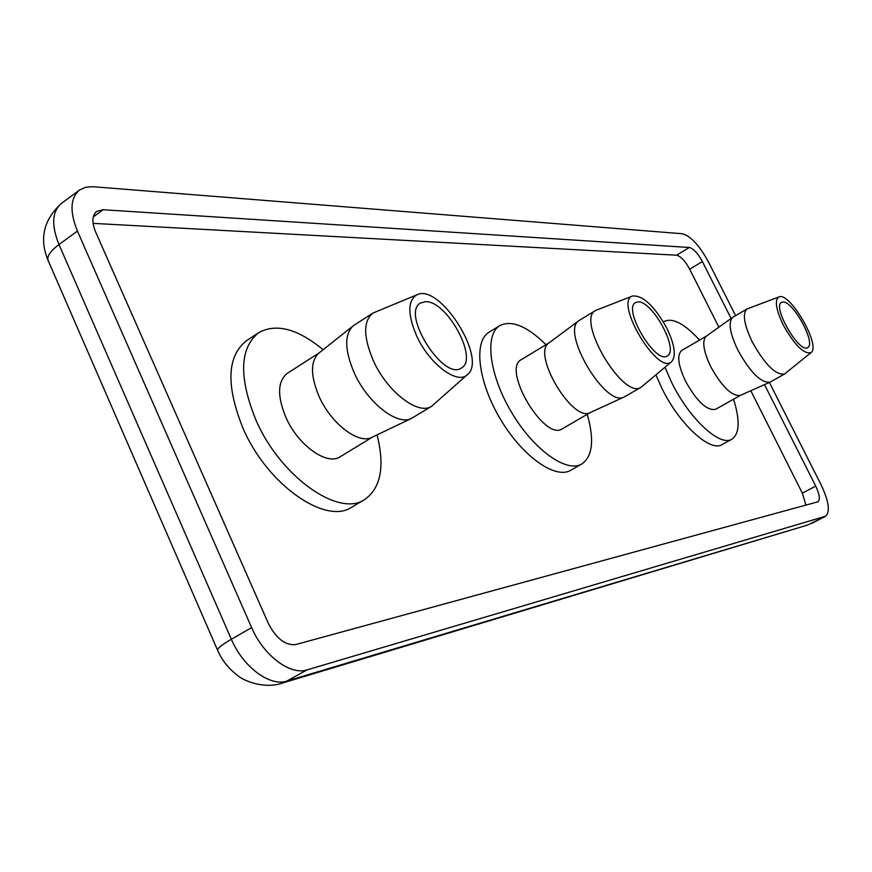 <?xml version="1.0" encoding="UTF-8"?>
<svg xmlns="http://www.w3.org/2000/svg" width="872" height="872" viewBox="0 0 872 872"><rect width="100%" height="100%" fill="white"/><g stroke="black" fill="none" stroke-linecap="round" stroke-linejoin="round"><path stroke-width="1.31" d="M425.373 301.723C446.78 300.164 478.957 359.242 461.375 368.017C443.663 381.478 400.63 313.19 420.5 303.042L425.373 301.723M377.064 434.888C384.988 466.498 380.868 488.048 364.692 499.525C338.903 517.717 280.348 476.81 255.91 420.01C238.656 377.195 239.604 348.07 258.733 332.635C276.271 323.076 297.744 328.777 323.141 349.727M364.692 499.525L351.95 507.068C325.899 525.413 267.235 484.854 242.983 428.217C225.87 385.511 226.982 356.375 246.307 340.832L258.733 332.635M372.595 437.025L340.222 456.732C327.12 465.997 298.006 445.363 285.853 417.296C277.078 395.834 277.558 381.184 287.28 373.347L319.261 352.811M467.316 374.698L431.662 406.243L411.617 418.342L372.072 437.275C358.872 444.796 331.077 423.792 319.043 396.389C310.41 375.734 310.323 361.335 318.803 353.171L353.182 325.834L372.889 313.081L417.034 294.758C440 282.975 487.96 359.373 467.316 374.698C457.386 384.977 429.373 364.06 416.729 336.091C407.453 314.269 407.551 300.491 417.034 294.758M411.617 418.342C397.741 426.332 367.603 402.951 354.206 372.824C344.593 350.152 344.255 334.488 353.182 325.834M431.662 406.243C418.495 415.704 387.277 391.899 373.358 360.757C363.297 337.006 363.144 321.114 372.889 313.081M782.98 302.039C793.193 300.927 816.519 343.939 807.636 347.579C799.341 353.868 771.927 306.334 781.552 302.399L782.98 302.039M733.559 399.213C740.154 420.38 739.609 433.7 731.924 439.172C720.098 447.216 689.109 418.604 671.549 382.241L664.998 367.265M663.418 321.964L664.268 321.397C672.846 317.55 684.607 323.774 699.562 340.091M731.924 439.172L722.223 444.524C710.244 452.655 679.179 424.206 661.706 387.909L655.94 374.884M740.448 395.343L715.574 409.317C706.898 410.919 696.848 401.469 685.414 380.977C678.034 364.965 676.814 354.795 681.751 350.457L706.385 336.112M811.036 352.615L784.56 374.012L769.965 382.187L740.284 395.408C731.75 396.324 721.863 386.688 710.636 366.502C703.323 350.838 701.851 340.745 706.244 336.221L732.633 317.364L747.053 308.939L778.903 296.949C789.694 291.248 821.402 346.162 811.036 352.615C803.973 354.424 794.763 345.312 783.394 325.256C775.927 309.56 774.434 300.121 778.903 296.949M769.965 382.187C760.951 383.026 750.269 372.388 737.919 350.261C729.82 333.115 728.066 322.15 732.633 317.364M784.56 374.012C775.764 375.331 765.017 364.67 752.296 342.009C743.969 324.384 742.214 313.364 747.053 308.939M638.097 301.908C652.43 300.611 679.408 350.49 667.254 355.95C655.515 364.769 622.237 308.612 635.623 302.551L638.097 301.908M769.366 382.448L821.064 484.745C828.858 501.302 830.362 511.799 825.588 516.224L307.053 669.892C290.387 675.637 263.42 655.461 251.627 627.6L77.434 231.113C69.586 211.667 70.283 197.966 79.505 190.031L85.576 187.229L92.944 186.706L682.373 233.751C690.733 236.007 699.409 245.381 708.413 261.862L735.587 315.62M545.992 344.691C527.124 326.139 511.722 319.784 499.809 325.605C484.342 334.521 489.127 374.753 511.45 412.194C533.577 449.767 566.571 473.278 581.809 463.991C592.644 456.339 594.453 439.782 587.248 414.32M581.809 463.991L570.768 470.27C555.355 479.644 522.263 456.307 500.212 418.854C477.954 381.533 473.376 341.301 489.007 332.287L499.809 325.605M549.262 342.718L521.336 359.624C501.4 369.009 544.499 441.755 562.32 428.784L590.551 412.402M632.603 295.99L595.641 310.454L578.997 320.58L549.022 342.903C531.19 353.106 572.762 423.269 590.279 412.532L624.254 396.956L641.127 387.223L671.56 361.738C676.312 356.179 674.819 345.17 667.091 328.69C654.632 306.203 643.144 295.303 632.603 295.99C613.714 301.429 657.717 375.701 671.56 361.738M578.997 320.58C560.162 331.186 605.898 408.379 624.254 396.956M595.641 310.454C575.531 319.621 623.426 400.455 641.127 387.223M764.493 384.628L815.712 486.086C819.593 494.37 820.345 499.612 817.969 501.803L295.815 644.539C285.373 645.672 276.217 638.631 268.347 623.404L95.637 231.996C91.68 222.251 92.029 215.373 96.694 211.373L103.147 209.727L689.294 247.485C693.469 248.564 697.829 253.251 702.374 261.567L731.096 318.465M805.935 505.128L802.338 493.149L750.814 390.721M718.866 327.196L689.698 269.208C685.163 260.913 680.792 256.248 676.585 255.213L93.086 223.363M824.912 516.497L807.516 525.075L286.866 681.054L281.122 683.452L807.516 525.075M307.053 669.892L286.866 681.054C270.026 686.918 243.016 666.982 231.353 639.241C221.51 644.986 216.954 648.703 217.673 650.403C221.859 660.06 228.377 668.323 237.217 675.168C243.212 680.738 263.693 689.065 281.122 683.452M48.32 260.913C46.499 256.706 50.064 251.245 58.98 244.542C51.23 225.172 52.026 211.471 61.378 203.449C43.589 219.788 39.153 238.754 48.069 260.357M251.627 627.6L231.353 639.241L58.98 244.542L77.434 231.113M815.712 486.086L802.338 493.149M702.374 261.567L689.698 269.208M689.294 247.485L676.585 255.213M103.147 209.727L93.249 216.943M664.268 321.397L663.385 321.921M48.309 260.902L217.662 650.403M825.588 516.224L812.061 523.255M79.505 190.031L61.378 203.449"/></g></svg>
